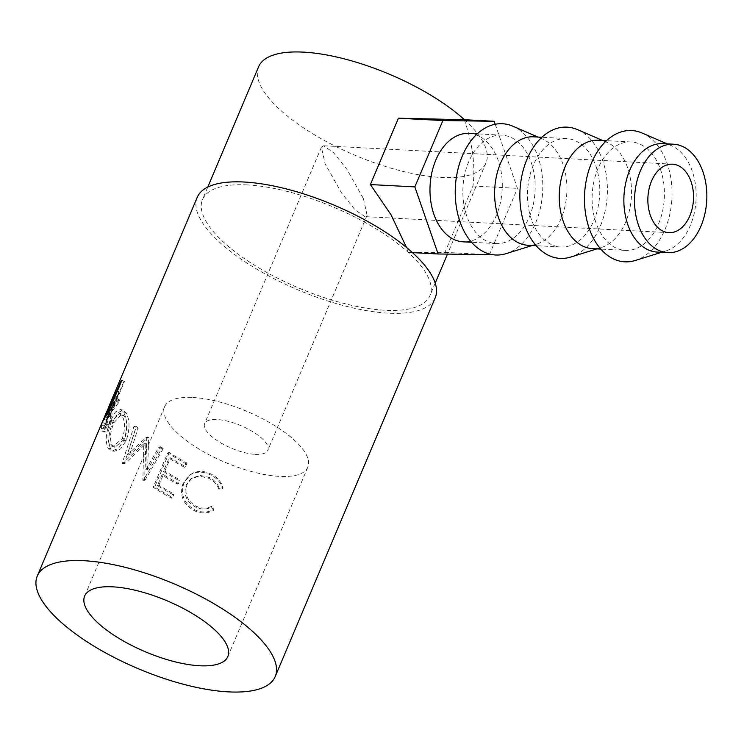 <?xml version="1.0" encoding="UTF-8"?>
<svg xmlns="http://www.w3.org/2000/svg" width="744" height="744" viewBox="0 0 744 744"><rect width="100%" height="100%" fill="white"/><g stroke="black" fill="none" stroke-linecap="round" stroke-linejoin="round"><path stroke-width="0.56" stroke-dasharray="3.72 2.79" d="M363.407 198.611L367.09 215.258L364.913 216.625L355.009 209.78L341.626 193.124L325.109 163.782L321.427 147.135L323.603 145.768L333.507 152.613L346.89 169.269L363.407 198.611M255.369 454.352A34.289 12.23 -157.1 0 0 267.812 450.287A34.289 12.23 -157.1 0 0 252.616 431.585A34.289 12.23 -157.1 0 0 217.081 419.532A34.289 12.23 -157.1 0 0 204.637 423.606A34.289 12.23 -157.1 0 0 219.833 442.308A34.289 12.23 -157.1 0 0 255.369 454.352M662.876 143.648A54.293 36.112 -87 0 1 671.414 145.675A54.293 36.112 -87 0 1 690.33 225.432A54.293 36.112 -87 0 1 665.861 250.961A54.293 36.112 -87 0 1 657.147 252.077M642.063 133.009A65.723 43.71 -87 0 1 664.959 229.561A65.723 43.71 -87 0 1 635.339 260.465M658.58 223.758A54.293 36.112 93 0 0 631.126 141.974A54.293 36.112 93 0 0 597.953 168.618A54.293 36.112 93 0 0 625.397 250.403A54.293 36.112 93 0 0 658.58 223.758M598.25 140.235A54.293 36.112 -87 0 1 606.788 142.262A54.293 36.112 -87 0 1 625.704 222.019A54.293 36.112 -87 0 1 601.236 247.547A54.293 36.112 -87 0 1 592.531 248.663M577.437 129.605A65.723 43.71 -87 0 1 600.334 226.148A65.723 43.71 -87 0 1 570.713 257.052M593.954 220.345A54.293 36.112 93 0 0 566.5 138.561A54.293 36.112 93 0 0 533.327 165.215A54.293 36.112 93 0 0 560.781 246.989A54.293 36.112 93 0 0 593.954 220.345M533.625 136.822A54.293 36.112 -87 0 1 542.162 138.849A54.293 36.112 -87 0 1 561.078 218.606A54.293 36.112 -87 0 1 536.61 244.144A54.293 36.112 -87 0 1 527.905 245.26M512.811 126.192A65.723 43.71 -87 0 1 535.708 222.735A65.723 43.71 -87 0 1 506.087 253.639M529.328 216.932A54.293 36.112 93 0 0 501.875 135.148A54.293 36.112 93 0 0 468.701 161.801A54.293 36.112 93 0 0 496.155 243.576A54.293 36.112 93 0 0 529.328 216.932M468.999 133.418A54.293 36.112 -87 0 1 496.453 215.193A54.293 36.112 -87 0 1 463.279 241.847M192.826 397.482A77.72 27.714 22.9 0 1 273.373 424.796A77.72 27.714 22.9 0 1 307.821 467.186A77.72 27.714 22.9 0 1 279.623 476.411A77.72 27.714 22.9 0 1 199.076 449.088A77.72 27.714 22.9 0 1 164.629 406.698A77.72 27.714 22.9 0 1 192.826 397.482M105.323 414.985L108.215 408.112M117.003 400.625A129.158 46.063 -157.1 0 1 116.52 398.765L109.21 408.819A129.158 46.063 -157.1 0 1 109.275 407.731L115.98 391.837A129.158 46.063 -157.1 0 1 116.148 390.526L101.612 424.954A129.158 46.063 -157.1 0 0 101.37 427.93L101.844 431.027L104.504 431.911C105.434 432.738 106.904 430.916 108.931 426.442C111.47 419.244 112.456 414.25 111.888 411.46L119.645 401.435L117.003 400.625L109.219 410.521L111.888 411.46M116.148 390.526L118.808 391.549L104.262 425.977A126.294 45.04 -157.1 0 0 104.03 428.888L104.504 431.911L101.844 431.027C102.784 431.901 104.262 430.106 106.29 425.633C108.819 418.416 109.796 413.385 109.219 410.521M108.029 448.074L111.833 450.855L118.305 448.539L123.848 440.355C127.689 428.656 127.54 419.216 123.411 412.037L120.426 409.498L115.497 411.953L110.707 420.341C105.89 431.79 104.997 441.034 108.029 448.074L110.531 448.604L114.185 451.273L120.621 448.92L126.173 440.662C130.033 428.99 129.94 419.625 125.922 412.567L123.039 410.121L118.138 412.622L113.32 421.085C108.512 432.524 107.582 441.704 110.531 448.604M146.243 437.323A129.158 46.063 -157.1 0 0 146.745 437.742L145.805 469.845L158.974 447.005A129.158 46.063 -157.1 0 0 161.578 448.809L143.22 480.568A129.158 46.063 -157.1 0 1 142.848 480.308L143.862 443.694L122.444 463.549A129.158 46.063 -157.1 0 1 122.174 463.289L134.032 426.2A129.158 46.063 -157.1 0 0 135.854 428.023L127.373 454.779L146.243 437.323L148.233 437.314L129.549 454.937L127.373 454.779M172.906 494.639A129.158 46.063 -157.1 0 1 157.449 485.562L161.922 474.97A129.158 46.063 -157.1 0 0 177.379 484.046L178.876 480.522A129.158 46.063 -157.1 0 1 163.41 471.436L169.009 458.192A129.158 46.063 -157.1 0 0 184.465 467.279L185.963 463.745A129.158 46.063 -157.1 0 1 167.726 452.901L153.18 487.329A129.158 46.063 -157.1 0 0 171.418 498.173L172.906 494.639L174.022 494.053L172.524 497.578L171.418 498.173M213.593 510.421L211.556 507.185C206.413 509.612 201.159 509.612 195.793 507.176C186.428 501.986 183.229 494.565 186.195 484.921L190.566 479.071L199.067 476.123L208.329 478.141C213.565 480.55 217.127 484.353 219.015 489.533L222.791 488.65C220.698 482.224 216.383 477.546 209.845 474.626C203.912 471.761 198.155 471.398 192.575 473.537L189.385 475.304L182.987 483.526C179.239 495.346 183.08 504.432 194.51 510.793C201.085 513.779 207.446 513.648 213.593 510.421L213.835 509.426L211.863 506.208C206.795 508.673 201.643 508.71 196.397 506.32C187.237 501.233 184.149 493.867 187.135 484.232L191.571 478.299L199.904 475.36L208.925 477.295C214.04 479.648 217.508 483.405 219.322 488.548L223.033 487.646C221.024 481.256 216.83 476.625 210.431 473.77C204.637 470.971 198.992 470.664 193.487 472.84L190.483 474.533L184.001 482.875C180.225 494.676 183.926 503.697 195.105 509.947C201.531 512.858 207.771 512.681 213.835 509.426M197.234 197.337A129.158 46.063 -157.1 0 0 254.476 267.775A129.158 46.063 -157.1 0 0 388.331 313.168A129.158 46.063 -157.1 0 0 435.194 297.851M258.596 66.765A123.439 44.026 -157.1 0 0 313.298 134.087A123.439 44.026 -157.1 0 0 441.229 177.472A123.439 44.026 -157.1 0 0 486.018 162.834A123.439 44.026 -157.1 0 0 464.414 119.71M247.287 184.921A123.439 44.026 -157.1 0 0 202.498 199.559A123.439 44.026 -157.1 0 0 257.21 266.882A123.439 44.026 -157.1 0 0 385.141 310.267A123.439 44.026 -157.1 0 0 429.92 295.628A123.439 44.026 -157.1 0 0 375.218 228.306A123.439 44.026 -157.1 0 0 247.287 184.921M464.33 119.71C472.626 143.945 475.509 166.042 472.979 186.009L444.949 252.356L408.279 252.402L406.494 247.454M211.556 507.185L211.863 506.208M195.793 507.176L196.397 506.32M186.195 484.921L187.135 484.232M208.329 478.141L208.925 477.295M219.015 489.533L219.322 488.548M222.791 488.65L223.033 487.646M209.845 474.626L210.431 473.77M192.575 473.537L193.487 472.84M182.987 483.526L184.001 482.875M194.51 510.793L195.105 509.947M157.449 485.562L158.9 485.172A126.294 45.04 -157.1 0 0 174.022 494.053M158.9 485.172L163.373 474.579A126.294 45.04 -157.1 0 0 178.495 483.461L179.983 479.926L178.876 480.522M161.922 474.97L163.373 474.579M177.379 484.046L178.495 483.461M163.41 471.436L164.87 471.045A126.294 45.04 -157.1 0 0 179.983 479.926M164.87 471.045L170.46 457.802A126.294 45.04 -157.1 0 0 185.582 466.683L187.07 463.149L185.963 463.745M169.009 458.192L170.46 457.802M184.465 467.279L185.582 466.683M167.726 452.901L169.241 452.547A126.294 45.04 -157.1 0 0 187.07 463.149M169.241 452.547L154.696 486.976A126.294 45.04 -157.1 0 0 172.524 497.578M153.18 487.329L154.696 486.976M148.233 437.314A126.294 45.04 -157.1 0 0 148.716 437.723L146.745 437.742M158.974 447.005L160.685 446.781L147.582 469.659L145.805 469.845M147.582 469.659L148.716 437.723M160.685 446.781A126.294 45.04 -157.1 0 0 163.234 448.548L161.578 448.809M134.032 426.2L136.292 426.442L124.378 463.475A126.294 45.04 -157.1 0 0 124.639 463.726L145.843 443.684L144.596 480.113A126.294 45.04 -157.1 0 0 144.959 480.364L143.22 480.568M144.959 480.364L163.234 448.548M144.596 480.113L142.848 480.308M145.843 443.684L143.862 443.694M124.639 463.726L122.444 463.549M124.378 463.475L122.174 463.289M136.292 426.442A126.294 45.04 -157.1 0 0 138.077 428.219L135.854 428.023M129.549 454.937L138.077 428.219M123.848 440.355L126.173 440.662M123.411 412.037L125.922 412.567M110.707 420.341L113.32 421.085M113.953 422.648L121.96 413.999L124.388 416.026C127.717 421.709 127.791 429.334 124.62 438.923L115.032 447.246L112.074 445.163C109.508 439.546 110.131 432.041 113.953 422.648L111.349 421.941L119.356 413.376L121.877 415.496C125.29 421.281 125.42 428.981 122.258 438.579L112.66 446.809L109.573 444.624C106.931 438.904 107.527 431.343 111.349 421.941M124.388 416.026L121.877 415.496M124.62 438.923L122.258 438.579M112.074 445.163L109.573 444.624M106.29 425.633L108.931 426.442M116.52 398.765L119.17 399.612A126.294 45.04 -157.1 0 0 119.645 401.435M119.17 399.612L111.87 409.795L109.21 408.819M109.275 407.731L111.935 408.726A126.294 45.04 -157.1 0 0 111.87 409.795M111.935 408.726L118.64 392.832L115.98 391.837M118.808 391.549A126.294 45.04 -157.1 0 0 118.64 392.832M101.612 424.954L104.262 425.977M110.41 414.929C110.893 416.584 110.27 419.932 108.54 424.973L106.094 428.367L105.546 426.526A126.294 45.04 -157.1 0 1 105.592 423.736L110.438 412.26L110.41 414.929L107.75 413.999C108.243 415.701 107.62 419.077 105.89 424.127L108.54 424.973M105.592 423.736L102.932 422.732L107.778 411.255L107.75 413.999M107.778 411.255L110.438 412.26M102.932 422.732A129.158 46.063 -157.1 0 0 102.886 425.587L105.546 426.526M105.89 424.127L103.444 427.493L102.886 425.587M121.923 380.296L124.453 381.551L109.907 415.98A126.294 45.04 -157.1 0 0 107.889 418.063L106.215 420.267L111.972 406.54L116.045 399.147A126.294 45.04 -157.1 0 1 116.761 398.375L123.476 382.481L121.421 381.495M103.667 419.077L106.28 420.221L111.972 406.54M106.234 412.855L108.875 413.943M111.098 401.518L113.711 402.662M114.706 397.38L116.761 398.375M124.453 381.551A126.294 45.04 -157.1 0 0 123.476 382.481M107.378 414.724L109.907 415.98M113.646 403.76L109.34 412.762C107.564 416.798 107.359 417.672 108.698 415.403A126.294 45.04 -157.1 0 1 110.428 413.376L115.274 401.899L113.646 403.76L111.061 402.578M106.178 415.887L107.806 416.603L108.698 415.403L107.331 414.771M106.708 411.646L109.34 412.762M112.716 400.672L115.274 401.899M108.373 412.39L110.428 413.376M495.197 124.257L517.433 188.353L489.673 254.076M472.979 186.009L517.433 188.353M444.949 252.356L489.403 254.699M408.279 252.402L412.464 252.625M101.37 427.93L104.03 428.888M105.313 416.863L107.889 418.063M113.479 397.928L116.045 399.147M668.884 232.667L364.913 216.625M367.09 215.258L267.812 450.287M671.414 145.675L667.247 143.88M631.126 141.974L606.527 140.672M606.788 142.262L602.621 140.467M566.5 138.561L541.902 137.259M542.162 138.849L537.996 137.054M501.875 135.148L477.276 133.855M307.821 467.186L227.841 656.543M207.771 187.079L202.498 199.559M486.018 162.834L447.46 254.113M435.194 283.148L429.92 295.628M191.571 478.299L190.566 479.071M190.483 474.533L189.385 475.304M123.039 410.121L120.426 409.498M111.833 450.855L114.185 451.273M121.96 413.999L119.356 413.376M115.032 447.246L112.66 446.809M103.444 427.493L106.094 428.367M106.215 420.267L103.593 419.132M164.629 406.698L84.649 596.056M496.155 243.576L471.547 242.284M536.61 244.144L532.276 245.492M560.781 246.989L536.173 245.697M601.236 247.547L596.902 248.896M625.397 250.403L600.799 249.101M665.861 250.961L661.528 252.309M321.427 147.135L204.637 423.606M672.502 164.182L323.603 145.768"/><path stroke-width="1.12" d="M689.837 215.834A34.289 22.804 -87 0 1 668.884 232.667A34.289 22.804 -87 0 1 651.549 181.015A34.289 22.804 -87 0 1 672.502 164.182A34.289 22.804 -87 0 1 689.837 215.834M640.379 170.86A54.293 36.112 -87 0 1 673.553 144.215A54.293 36.112 -87 0 1 701.006 225.99A54.293 36.112 -87 0 1 667.833 252.644A54.293 36.112 -87 0 1 640.379 170.86M667.833 252.644L657.147 252.077A54.293 36.112 -87 0 1 629.703 170.302A54.293 36.112 -87 0 1 662.876 143.648L673.553 144.215M661.528 252.309L635.339 260.465A65.723 43.71 -87 0 1 591.582 234.453A65.723 43.71 -87 0 1 591.564 162.815A65.723 43.71 -87 0 1 642.063 133.009L667.247 143.88M600.799 249.101L592.531 248.663A54.293 36.112 -87 0 1 565.077 166.888A54.293 36.112 -87 0 1 598.25 140.235L606.527 140.672M596.902 248.896L570.713 257.052A65.723 43.71 -87 0 1 526.966 231.04A65.723 43.71 -87 0 1 526.938 159.411A65.723 43.71 -87 0 1 577.437 129.605L602.621 140.467M536.173 245.697L527.905 245.26A54.293 36.112 -87 0 1 500.452 163.475A54.293 36.112 -87 0 1 533.625 136.822L541.902 137.259M532.276 245.492L506.087 253.639A65.723 43.71 -87 0 1 462.34 227.636A65.723 43.71 -87 0 1 462.312 155.998A65.723 43.71 -87 0 1 512.811 126.192L537.996 137.054M471.547 242.284L463.279 241.847A54.293 36.112 -87 0 1 435.826 160.062A54.293 36.112 -87 0 1 468.999 133.418L477.276 133.855M112.846 586.839A77.72 27.714 22.9 0 1 193.393 614.153A77.72 27.714 22.9 0 1 227.841 656.543A77.72 27.714 22.9 0 1 199.643 665.759A77.72 27.714 22.9 0 1 119.087 638.445A77.72 27.714 22.9 0 1 84.649 596.056A77.72 27.714 22.9 0 1 112.846 586.839M108.215 408.112L111.098 401.518L113.479 397.928A129.158 46.063 -157.1 0 1 114.213 397.138L120.928 381.254A129.158 46.063 -157.1 0 1 121.923 380.296L107.378 414.724A129.158 46.063 -157.1 0 0 105.313 416.863L103.593 419.132L105.323 414.985M275.215 676.556A129.158 46.063 -157.1 0 0 217.973 606.118A129.158 46.063 -157.1 0 0 84.128 560.725A129.158 46.063 -157.1 0 0 37.265 576.042A129.158 46.063 -157.1 0 0 94.507 646.48A129.158 46.063 -157.1 0 0 228.362 691.874A129.158 46.063 -157.1 0 0 275.215 676.556L435.194 297.851A129.158 46.063 -157.1 0 0 377.952 227.413A129.158 46.063 -157.1 0 0 244.097 182.02A129.158 46.063 -157.1 0 0 197.234 197.337L109.34 405.424M464.414 119.71A123.439 44.026 -157.1 0 0 303.385 52.127A123.439 44.026 -157.1 0 0 258.596 66.765L207.771 187.079M406.494 247.454L391.046 214.811L370.391 184.559L398.412 118.212L464.33 119.71L494.165 121.281L495.197 124.257M111.098 401.518L111.693 401.779M114.213 397.138L114.706 397.38M120.928 381.254L121.421 381.495M108.373 412.39L107.871 412.148L112.716 400.672L111.061 402.578L106.708 411.646C104.941 415.673 104.737 416.528 106.113 414.222L107.331 414.771M112.716 400.672L113.218 400.914M107.871 412.148A129.158 46.063 -157.1 0 0 106.113 414.222L105.192 415.459L106.178 415.887M398.412 118.212L442.875 120.556L494.165 121.281M489.673 254.076L489.403 254.699L438.114 253.974L414.845 186.902L442.875 120.556M412.464 252.625L438.114 253.974M370.391 184.559L414.845 186.902M113.479 397.928L114.306 398.319M103.881 418.333L37.265 576.042M447.46 254.113L435.194 283.148"/></g></svg>
